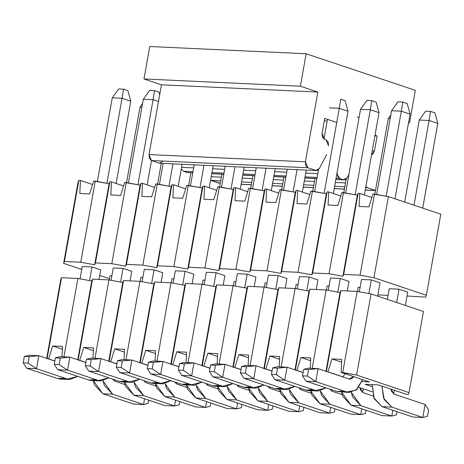 <?xml version="1.0" encoding="UTF-8"?>
<svg xmlns="http://www.w3.org/2000/svg" width="464" height="464" viewBox="0 0 464 464"><rect width="100%" height="100%" fill="white"/><g stroke="black" fill="none" stroke-linecap="round" stroke-linejoin="round"><path stroke-width="0.7" d="M93.647 181.064L109.104 183.674L109.881 181.818L111.459 181.888L123.598 185.96L111.459 181.888L109.881 181.818L95.433 262.926L94.656 264.782L80.777 262.247L64.403 261.487L63.626 263.343L81.71 269.404L63.626 263.343L64.403 261.487L80.777 262.247L94.656 264.782L95.433 262.926L111.807 263.68L95.433 262.926L109.881 181.818L109.104 183.674L94.656 264.782L109.104 183.674L95.224 181.14L80.777 262.247L95.224 181.14L93.647 181.064L89.61 193.964L93.647 181.064M124.677 182.503L140.134 185.113L140.917 183.257L142.489 183.326L154.628 187.398L142.489 183.326L140.917 183.257L126.469 264.358L125.686 266.214L111.807 263.68L125.686 266.214L126.469 264.358L142.837 265.118L126.469 264.358L140.917 183.257L140.134 185.113L125.686 266.214L140.134 185.113L126.254 182.578L111.807 263.68L126.254 182.578L124.677 182.503L120.646 195.402L110.873 194.95L111.459 181.888L110.873 194.95L120.646 195.402L124.677 182.503M155.713 183.941L171.17 186.545L171.947 184.689L173.519 184.765L185.658 188.831L173.519 184.765L171.947 184.689L157.499 265.797L156.722 267.653L142.837 265.118L156.722 267.653L157.499 265.797L173.872 266.556L157.499 265.797L171.947 184.689L171.17 186.545L156.722 267.653L171.17 186.545L157.284 184.011L142.837 265.118L157.284 184.011L155.713 183.941L151.676 196.835L141.903 196.382L142.489 183.326L141.903 196.382L151.676 196.835L155.713 183.941M186.743 185.38L202.2 187.984L202.977 186.128L204.554 186.203L216.694 190.269L204.554 186.203L202.977 186.128L188.529 267.235L187.752 269.091L173.872 266.556L187.752 269.091L188.529 267.235L204.902 267.995L188.529 267.235L202.977 186.128L202.2 187.984L187.752 269.091L202.2 187.984L188.314 185.449L173.872 266.556L188.314 185.449L186.743 185.38L182.706 198.273L172.933 197.821L173.519 184.765L172.933 197.821L182.706 198.273L186.743 185.38M217.773 186.812L233.23 189.422L234.007 187.566L235.584 187.642L247.724 191.707L235.584 187.642L234.007 187.566L219.559 268.673L218.782 270.529L204.902 267.995L218.782 270.529L219.559 268.673L235.932 269.427L219.559 268.673L234.007 187.566L233.23 189.422L218.782 270.529L233.23 189.422L219.35 186.888L204.902 267.995L219.35 186.888L217.773 186.812L213.736 199.711L203.963 199.259L204.554 186.203L203.963 199.259L213.736 199.711L217.773 186.812M248.803 188.251L264.26 190.861L265.043 189.005L266.614 189.074L278.754 193.146L266.614 189.074L265.043 189.005L250.595 270.106L249.812 271.968L235.932 269.427L249.812 271.968L250.595 270.106L266.962 270.866L250.595 270.106L265.043 189.005L264.26 190.861L249.812 271.968L264.26 190.861L250.38 188.326L235.932 269.427L250.38 188.326L248.803 188.251L244.772 201.15L234.999 200.697L235.584 187.642L234.999 200.697L244.772 201.15L248.803 188.251M279.838 189.689L295.295 192.299L296.073 190.437L297.644 190.513L309.784 194.578L297.644 190.513L296.073 190.437L281.625 271.544L280.848 273.4L266.962 270.866L280.848 273.4L281.625 271.544L297.998 272.304L281.625 271.544L296.073 190.437L295.295 192.299L280.848 273.4L295.295 192.299L281.41 189.759L266.962 270.866L281.41 189.759L279.838 189.689L275.802 202.582L266.029 202.13L266.614 189.074L266.029 202.13L275.802 202.582L279.838 189.689M310.868 191.127L326.325 193.732L327.103 191.876L328.68 191.951L340.82 196.017L328.68 191.951L327.103 191.876L312.655 272.983L311.878 274.839L297.998 272.304L311.878 274.839L312.655 272.983L329.028 273.743L312.655 272.983L327.103 191.876L326.325 193.732L311.878 274.839L326.325 193.732L312.44 191.197L297.998 272.304L312.44 191.197L310.868 191.127L306.832 204.021L297.059 203.568L297.644 190.513L297.059 203.568L306.832 204.021L310.868 191.127M341.898 192.56L357.355 195.17L358.133 193.314L359.71 193.389L371.85 197.455L359.71 193.389L358.133 193.314L343.685 274.421L342.908 276.277L329.028 273.743L342.908 276.277L343.685 274.421L360.058 275.181L343.685 274.421L358.133 193.314L357.355 195.17L342.908 276.277L357.355 195.17L343.476 192.635L329.028 273.743L343.476 192.635L341.898 192.56L337.862 205.459L328.089 205.007L328.68 191.951L328.089 205.007L337.862 205.459L341.898 192.56M372.928 193.998L388.385 196.608L440.8 214.171L426.352 295.278L373.938 277.716L360.058 275.181L373.938 277.716L426.352 295.278L425.575 297.134L426.352 295.278L440.8 214.171L388.385 196.608L373.938 277.716L388.385 196.608L374.506 194.074L360.058 275.181L374.506 194.074L372.928 193.998L368.897 206.898L359.124 206.445L359.71 193.389L359.124 206.445L368.897 206.898L372.928 193.998M78.074 182.236L78.851 180.38L80.429 180.455L92.568 184.521L80.429 180.455L78.851 180.38L64.403 261.487L78.851 180.38L78.074 182.236L63.626 263.343L78.074 182.236M100.734 269.886L92 266.957L82.227 266.504L92 266.957L100.734 269.886L99.035 279.444L100.734 269.886M377.87 294.884L388.055 295.4L377.87 294.884M407.061 295.986L425.575 297.134L407.061 295.986M99.743 275.448L109.446 278.696L99.743 275.448M109.962 275.802L111.841 275.889L109.962 275.802L109.22 279.96L109.962 275.802M123.03 268.395L131.764 271.324L123.03 268.395L113.257 267.943L123.03 268.395L120.599 282.037L123.03 268.395M140.992 277.24L142.871 277.327L140.992 277.24L140.25 281.393L140.992 277.24M154.06 269.833L162.8 272.762L154.06 269.833L144.287 269.381L154.06 269.833L151.635 283.475L154.06 269.833M172.022 278.673L173.907 278.76L172.022 278.673L171.286 282.831L172.022 278.673M185.095 271.272L193.83 274.195L185.095 271.272L175.322 270.819L185.095 271.272L182.665 284.913L185.095 271.272M203.058 280.111L204.937 280.198L203.058 280.111L202.316 284.27L203.058 280.111M216.125 272.704L224.86 275.633L216.125 272.704L206.352 272.252L216.125 272.704L213.695 286.346L216.125 272.704M234.088 281.549L235.967 281.636L234.088 281.549L233.346 285.708L234.088 281.549M247.155 274.143L255.89 277.072L247.155 274.143L237.382 273.69L247.155 274.143L244.725 287.784L247.155 274.143M265.118 282.988L266.997 283.075L265.118 282.988L264.376 287.146L265.118 282.988M278.185 275.581L286.926 278.51L278.185 275.581L268.412 275.129L278.185 275.581L275.761 289.223L278.185 275.581M296.148 284.426L298.033 284.513L296.148 284.426L295.411 288.579L296.148 284.426M309.221 277.02L317.956 279.949L309.221 277.02L299.448 276.567L309.221 277.02L306.791 290.661L309.221 277.02M327.178 285.859L329.063 285.946L327.178 285.859L326.441 290.017L327.178 285.859M340.251 278.458L348.986 281.381L340.251 278.458L330.478 278.006L340.251 278.458L337.821 292.094L340.251 278.458M358.214 287.297L360.093 287.384L358.214 287.297L357.471 291.456L358.214 287.297M371.281 279.891L380.016 282.82L371.281 279.891L361.508 279.438L371.281 279.891L368.851 293.532L371.281 279.891M389.244 288.736L399.017 289.188L407.752 292.117L399.017 289.188L389.244 288.736L387.347 299.396L389.244 288.736M89.61 193.964L79.837 193.511L80.429 180.455L79.837 193.511L89.61 193.964M337.084 172.544L337.293 174.551L339.781 178.483L343.563 179.748L347.089 177.834L348.957 174.249L347.089 177.834L345.5 179.556L344.201 179.87L335.866 179.394L343.563 179.748L339.781 178.483L336.058 178.309L339.781 178.483L338.123 177.086L337.293 174.551L336.736 174.522L337.293 174.551L337.084 172.544M375.011 135.285L377.122 135.993L374.465 150.916L371.542 154.756L372.894 154.036L374.465 150.916L377.122 135.993L374.9 135.888L377.122 135.993L375.011 135.285M365.899 186.441L367.511 187.775L375.521 190.46L367.511 187.775L365.899 186.441M408.581 122.467L409.561 122.798L415.338 90.352L306.147 53.76L300.365 86.2L317.834 92.058L305.411 161.808L307.823 167.771L315.827 170.456L319.354 168.536L326.673 154.518L319.354 168.536L317.765 170.259L315.827 170.456L307.823 167.771L305.759 165.573L305.411 161.808L317.834 92.058L300.365 86.2L306.147 53.76L415.338 90.352L409.561 122.798L408.581 122.467M328.506 145.824L326.099 139.861L324.464 139.316L322.051 133.348L324.713 118.424L336.748 122.461L324.713 118.424L322.051 133.348L322.399 137.112L324.464 139.316L326.099 139.861L328.164 142.065L328.506 145.824M327.097 121.342L324.353 120.425L327.097 121.342M187.183 172.509L192.786 172.765L187.183 172.509L183.402 171.239L181.291 168.925L183.402 171.239L187.821 172.625L192.769 172.857M162.974 161.292L159.448 163.212L151.444 160.532L149.031 154.564L161.46 84.813L143.985 78.961L149.768 46.516L306.147 53.76L149.768 46.516L143.985 78.961L300.365 86.2L143.985 78.961L161.46 84.813L317.834 92.058L161.46 84.813L149.031 154.564L305.411 161.808L149.031 154.564L149.379 158.328L151.444 160.532L307.823 167.771L151.444 160.532L159.448 163.212L316.465 170.578M219.141 183.216L210.563 180.258L220.713 180.977L211.137 180.537L220.29 183.361M316.912 178.518L304.836 177.956L316.912 178.518M285.882 177.08L273.801 176.517L285.882 177.08M254.846 175.641L242.771 175.085L254.846 175.641M223.816 174.203L211.741 173.646L223.816 174.203M372.244 150.812L374.465 150.916L372.244 150.812M211.195 176.72L221.386 177.19L211.195 176.72M242.225 178.159L252.422 178.628L242.225 178.159M273.255 179.591L283.452 180.067L273.255 179.591M304.285 181.03L314.482 181.505L304.285 181.03M335.321 182.468L345.512 182.938L335.321 182.468M241.547 181.946L251.743 182.416L241.547 181.94M272.583 183.379L282.779 183.854L272.583 183.379M303.613 184.817L313.809 185.287L303.613 184.817M334.643 186.255L344.839 186.725L334.643 186.255M365.673 187.694L367.517 187.775L365.673 187.694M241.141 184.237L251.337 184.707L241.141 184.237M272.171 185.675L282.367 186.145L272.171 185.675M303.207 187.108L313.397 187.584L303.207 187.108M334.237 188.546L344.433 189.022L334.237 188.546M365.267 189.985L375.463 190.455L365.267 189.985M408.529 122.745L409.561 122.798L408.529 122.745M317.103 177.434L305.028 176.871L317.103 177.434M286.073 175.995L273.998 175.433L286.073 175.995M255.043 174.557L242.962 174L255.043 174.557M224.008 173.118L211.932 172.562L224.008 173.118M192.978 171.686L183.402 171.239L192.978 171.686M317.776 173.646L305.701 173.084L317.776 173.646M286.746 172.208L274.671 171.651L286.746 172.208M255.716 170.769L243.641 170.213L255.716 170.769M224.686 169.331L212.611 168.774L224.686 169.331M193.65 167.898L181.575 167.336L193.65 167.898M140.012 107.103L142.535 103.571L140.012 107.103L141.891 107.19L140.012 107.103L126.556 182.63L140.012 107.103M103.031 380.828L112.613 394.191L143.515 404.55L144.548 398.756L143.515 404.55L112.613 394.191L104.359 385.387L103.031 380.828M124.984 384.586L114.921 381.217L112.549 379.071L114.921 381.217L124.984 384.586M133.742 404.098L102.84 393.739L93.299 380.602L94.586 384.934L102.84 393.739L112.613 394.191L102.84 393.739L133.742 404.098L143.515 404.55L133.742 404.098M148.202 403.39L143.515 404.55L148.202 403.39L148.77 400.171L148.202 403.39M161.275 163.386L157.586 184.069L161.275 163.386M134.061 382.261L143.643 395.63L174.545 405.988L175.578 400.194L174.545 405.988L143.643 395.63L135.395 386.825L134.061 382.261M156.014 386.025L145.957 382.655L143.585 380.509L145.957 382.655L156.014 386.025M164.772 405.536L133.87 395.177L124.335 382.04L125.622 386.373L133.87 395.177L143.643 395.63L133.87 395.177L164.772 405.536L174.545 405.988L164.772 405.536M179.232 404.823L174.545 405.988L179.232 404.823L179.806 401.609L179.232 404.823M190.89 172.77L188.622 185.507L190.89 172.77M165.091 383.699L174.673 397.068L205.575 407.421L206.608 401.627L205.575 407.421L174.673 397.068L166.425 388.264L165.091 383.699M187.044 387.463L176.987 384.088L174.615 381.947L176.987 384.088L187.044 387.463M195.802 406.969L164.9 396.616L155.365 383.479L156.652 387.805L164.9 396.616L174.673 397.068L164.9 396.616L195.802 406.969L205.575 407.421L195.802 406.969M210.262 406.261L205.575 407.421L210.262 406.261L210.836 403.048L210.262 406.261M221.92 174.209L219.652 186.94L221.92 174.209M196.121 385.137L205.709 398.506L236.605 408.859L237.638 403.065L236.605 408.859L205.709 398.506L197.455 389.696L196.121 385.137M218.08 388.902L208.017 385.526L205.645 383.38L208.017 385.526L218.08 388.902M226.832 408.407L195.93 398.054L186.395 384.917L187.682 389.244L195.93 398.054L205.709 398.506L195.93 398.054L226.832 408.407L236.605 408.859L226.832 408.407M241.292 407.699L236.605 408.859L241.292 407.699L241.866 404.48L241.292 407.699M252.95 175.641L250.682 188.378L252.95 175.641M227.157 386.576L236.739 399.939L267.641 410.298L268.673 404.504L267.641 410.298L236.739 399.939L228.485 391.135L227.157 386.576M249.11 390.334L239.047 386.964L236.675 384.818L239.047 386.964L249.11 390.334M257.868 409.845L226.966 399.487L217.425 386.35L218.712 390.682L226.966 399.487L236.739 399.939L226.966 399.487L257.868 409.845L267.641 410.298L257.868 409.845M272.327 409.138L267.641 410.298L272.327 409.138L272.896 405.919L272.327 409.138M283.985 177.08L281.712 189.817L283.985 177.08M258.187 388.014L267.769 401.377L298.671 411.736L299.703 405.942L298.671 411.736L267.769 401.377L259.521 392.573L258.187 388.014M280.14 391.773L270.083 388.403L267.711 386.257L270.083 388.403L280.14 391.773M288.898 411.284L257.996 400.925L248.46 387.788L249.748 392.121L257.996 400.925L267.769 401.377L257.996 400.925L288.898 411.284L298.671 411.736L288.898 411.284M303.357 410.57L298.671 411.736L303.357 410.57L303.932 407.357L303.357 410.57M315.015 178.518L312.748 191.255L315.015 178.518M289.217 389.447L298.799 402.816L329.701 413.169L330.733 407.38L329.701 413.169L298.799 402.816L290.551 394.011L289.217 389.447M311.17 393.211L301.113 389.841L298.741 387.695L301.113 389.841L311.17 393.211M319.928 412.716L289.026 402.363L279.49 389.226L280.778 393.559L289.026 402.363L298.799 402.816L289.026 402.363L319.928 412.716L329.701 413.169L319.928 412.716M334.387 412.009L329.701 413.169L334.387 412.009L334.962 408.796L334.387 412.009M357.234 117.16L359.113 117.247M346.208 179.029L343.778 192.693L346.208 179.029M320.247 390.885L329.834 404.254L360.731 414.607L361.763 408.813L360.731 414.607L329.834 404.254L321.581 395.444L320.247 390.885M342.206 394.649L332.143 391.274L329.771 389.128L332.143 391.274L342.206 394.649M350.958 414.155L320.056 403.802L310.52 390.665L311.808 394.992L320.056 403.802L329.834 404.254L320.056 403.802L350.958 414.155L360.731 414.607L350.958 414.155M365.417 413.447L360.731 414.607L365.417 413.447L365.992 410.234L365.417 413.447M388.264 118.598L390.787 115.066L388.264 118.598L390.143 118.685L388.264 118.598L374.808 194.126L388.264 118.598M351.283 392.324L360.864 405.693L391.767 416.046L392.799 410.251L391.767 416.046L360.864 405.693L352.611 396.882L351.283 392.324M373.236 396.082L363.173 392.712L359.89 387.678L360.424 389.777L363.173 392.712L373.236 396.082M381.994 415.593L351.091 405.234L341.55 392.103L342.838 396.43L351.091 405.234L360.864 405.693L351.091 405.234L381.994 415.593L391.767 416.046L381.994 415.593M396.453 414.886L391.767 416.046L396.453 414.886L397.022 411.667L396.453 414.886M425.656 111.145L430.54 111.372L434.907 112.839L437.801 123.412L429.067 120.489L430.54 111.372L425.656 111.145L419.294 120.037L425.656 111.145M419.294 120.037L429.067 120.489L419.294 120.037L404.683 202.066L419.294 120.037M396.645 302.511L399.017 289.188L396.645 302.511M413.981 205.187L429.067 120.489L413.981 205.187M381.901 386.089L384.238 399.661L391.894 407.125L422.797 417.484L425.105 404.504L394.209 394.151L390.92 389.11L391.454 391.216L394.209 394.151L425.105 404.504L428.637 409.834L427.483 416.318L422.797 417.484L391.894 407.125L383.647 398.321L381.901 386.089M405.379 305.44L407.752 292.117L405.379 305.44M422.716 208.11L437.801 123.412L434.907 112.839L430.54 111.372L429.067 120.489L437.801 123.412L422.716 208.11M413.024 417.032L382.121 406.673L374.245 398.738L372.227 384.604L373.874 397.868L382.121 406.673L391.894 407.125L382.121 406.673L413.024 417.032L422.797 417.484L413.024 417.032M422.797 417.484L427.483 416.318L428.637 409.834L425.105 404.504L422.797 417.484M123.523 89.146L127.89 90.608L123.523 89.146L118.639 88.92L123.523 89.146L122.049 98.258L123.523 89.146M118.639 88.92L112.276 97.805L122.049 98.258L130.784 101.187L127.89 90.608L130.784 101.187L116.128 183.454L130.784 101.187L122.049 98.258L112.276 97.805L118.639 88.92M64.722 378.143L57.635 378.589L26.732 368.236L57.635 378.589L60.175 379.071L69.948 379.523L67.408 379.042L77.766 376.374L69.948 379.523M80.028 278.858L82.227 266.504L80.028 278.858M97.365 181.528L112.276 97.805L97.365 181.528M89.569 280.598L92 266.957L89.569 280.598M106.906 183.274L122.049 98.258L106.906 183.274M54.816 361.073L38.814 355.708L36.505 368.689L67.408 379.042L57.635 378.589L67.408 379.042L36.505 368.689L26.732 368.236L36.505 368.689L28.089 363.132L23.2 362.906L26.732 368.236L23.2 362.906L28.089 363.132L29.244 356.648L24.354 356.422L23.2 362.906L24.354 356.422L29.244 356.648L38.814 355.708L29.041 355.256L24.354 356.422L29.041 355.256L38.814 355.708L54.816 361.073M38.814 355.708L29.244 356.648L28.089 363.132L36.505 368.689L38.814 355.708M154.553 90.579L158.92 92.046L154.553 90.579L149.669 90.352L154.553 90.579L153.079 99.696L154.553 90.579M149.669 90.352L143.306 99.244L153.079 99.696L158.485 101.506L153.079 99.696L143.306 99.244L149.669 90.352M159.68 94.807L158.92 92.046L159.68 94.807M151.496 160.55L147.163 184.892L151.496 160.55M131.764 271.324L130.065 280.882L131.764 271.324M95.752 379.581L88.665 380.028L57.762 369.675L88.665 380.028L91.205 380.509L100.978 380.961L98.438 380.48L108.796 377.812L100.978 380.961M111.058 280.291L113.257 267.943L111.058 280.291M128.395 182.967L143.306 99.244L128.395 182.967M137.936 184.707L153.079 99.696L137.936 184.707M85.846 362.512L69.849 357.147L67.535 370.127L98.438 380.48L88.665 380.028L98.438 380.48L67.535 370.127L57.762 369.675L67.535 370.127L59.119 364.571L54.23 364.344L57.762 369.675L54.23 364.344L59.119 364.571L60.274 358.08L55.39 357.854L54.23 364.344L55.39 357.854L60.274 358.08L69.849 357.147L60.071 356.694L55.39 357.854L60.071 356.694L69.849 357.147L85.846 362.512M69.849 357.147L60.274 358.08L59.119 364.571L67.535 370.127L69.849 357.147M182.108 164.355L178.193 186.331L182.108 164.355M162.8 272.762L161.095 282.321L162.8 272.762M126.788 381.019L119.695 381.466L88.792 371.107L119.695 381.466L122.241 381.942L132.014 382.394L129.468 381.918L139.826 379.25L132.014 382.394M142.088 281.729L144.287 269.381L142.088 281.729M159.425 184.405L163.154 163.473L159.425 184.405M168.971 186.145L172.927 163.925L168.971 186.145M116.876 363.944L100.879 358.585L98.565 371.56L129.468 381.918L119.695 381.466L129.468 381.918L98.565 371.56L88.792 371.107L98.565 371.56L90.149 366.009L85.26 365.783L88.792 371.107L85.26 365.783L90.149 366.009L91.304 359.519L86.42 359.293L85.26 365.783L86.42 359.293L91.304 359.519L100.879 358.585L91.106 358.133L86.42 359.293L91.106 358.133L100.879 358.585L116.876 363.944M100.879 358.585L91.304 359.519L90.149 366.009L98.565 371.56L100.879 358.585M213.138 165.787L209.223 187.769L213.138 165.787M193.83 274.195L192.125 283.753L193.83 274.195M157.818 382.458L150.725 382.904L119.822 372.546L150.725 382.904L153.271 383.38L163.044 383.832L160.498 383.357L170.856 380.689L163.044 383.832M173.118 283.168L175.322 270.819L173.118 283.168M190.455 185.838L194.184 164.911L190.455 185.838M200.001 187.584L203.957 165.364L200.001 187.584M147.912 365.383L131.909 360.023L129.601 372.998L160.498 383.357L150.725 382.904L160.498 383.357L129.601 372.998L119.822 372.546L129.601 372.998L121.179 367.447L116.296 367.221L119.822 372.546L116.296 367.221L121.179 367.447L122.339 360.957L117.45 360.731L116.296 367.221L117.45 360.731L122.339 360.957L131.909 360.023L122.136 359.571L117.45 360.731L122.136 359.571L131.909 360.023L147.912 365.383M131.909 360.023L122.339 360.957L121.179 367.447L129.601 372.998L131.909 360.023M244.168 167.226L240.253 189.202L244.168 167.226M224.86 275.633L223.161 285.192L224.86 275.633M188.848 383.89L181.76 384.337L150.858 373.984L181.76 384.337L184.301 384.818L194.074 385.271L191.533 384.789L201.892 382.121L194.074 385.271M204.154 284.606L206.352 272.252L204.154 284.606M221.49 187.276L225.214 166.35L221.49 187.276M231.031 189.022L234.987 166.802L231.031 189.022M178.942 366.821L162.939 361.456L160.631 374.436L191.533 384.789L181.76 384.337L191.533 384.789L160.631 374.436L150.858 373.984L160.631 374.436L152.215 368.88L147.326 368.654L150.858 373.984L147.326 368.654L152.215 368.88L153.369 362.396L148.48 362.169L147.326 368.654L148.48 362.169L153.369 362.396L162.939 361.456L153.166 361.004L148.48 362.169L153.166 361.004L162.939 361.456L178.942 366.821M162.939 361.456L153.369 362.396L152.215 368.88L160.631 374.436L162.939 361.456M275.204 168.664L271.289 190.64L275.204 168.664M255.89 277.072L254.191 286.63L255.89 277.072M219.878 385.329L212.79 385.775L181.888 375.422L212.79 385.775L215.331 386.257L225.104 386.709L222.563 386.228L232.922 383.56L225.104 386.709M235.184 286.044L237.382 273.69L235.184 286.044M252.52 188.715L256.25 167.788L252.52 188.715M262.061 190.46L266.023 168.241L262.061 190.46M209.972 368.259L193.975 362.894L191.661 375.875L222.563 386.228L212.79 385.775L222.563 386.228L191.661 375.875L181.888 375.422L191.661 375.875L183.245 370.318L178.356 370.092L181.888 375.422L178.356 370.092L183.245 370.318L184.399 363.834L179.516 363.608L178.356 370.092L179.516 363.608L184.399 363.834L193.975 362.894L184.196 362.442L179.516 363.608L184.196 362.442L193.975 362.894L209.972 368.259M193.975 362.894L184.399 363.834L183.245 370.318L191.661 375.875L193.975 362.894M306.234 170.102L302.319 192.079L306.234 170.102M286.926 278.51L285.221 288.069L286.926 278.51M250.914 386.767L243.82 387.214L212.918 376.855L243.82 387.214L246.367 387.695L256.14 388.148L253.593 387.666L263.952 384.998L256.14 388.148M266.214 287.477L268.412 275.129L266.214 287.477M283.55 190.153L287.28 169.221L283.55 190.153M293.097 191.893L297.053 169.679L293.097 191.893M241.002 369.692L225.005 364.333L222.691 377.307L253.593 387.666L243.82 387.214L253.593 387.666L222.691 377.307L212.918 376.855L222.691 377.307L214.275 371.757L209.386 371.531L212.918 376.855L209.386 371.531L214.275 371.757L215.429 365.267L210.546 365.04L209.386 371.531L210.546 365.04L215.429 365.267L225.005 364.333L215.232 363.88L210.546 365.04L215.232 363.88L225.005 364.333L241.002 369.692M225.005 364.333L215.429 365.267L214.275 371.757L222.691 377.307L225.005 364.333M340.744 99.203L345.112 100.671L340.744 99.203L339.271 108.321L340.744 99.203M329.498 107.863L339.271 108.321L348.006 111.244L345.112 100.671L348.006 111.244L333.349 193.517L348.006 111.244L339.271 108.321L324.127 193.331L339.271 108.321M317.956 279.949L316.251 289.507L317.956 279.949M281.944 388.206L274.85 388.652L243.948 378.293L274.85 388.652L277.397 389.128L287.17 389.58L284.623 389.105L294.982 386.437L287.17 389.58M297.244 288.915L299.448 276.567L297.244 288.915M314.58 191.591L318.478 169.737L314.58 191.591M323.936 139.067L327.451 119.347L323.936 139.067M272.032 371.13L256.035 365.771L253.727 378.746L284.623 389.105L274.85 388.652L284.623 389.105L253.727 378.746L243.948 378.293L253.727 378.746L245.305 373.195L240.422 372.969L243.948 378.293L240.422 372.969L245.305 373.195L246.465 366.705L241.576 366.479L240.422 372.969L241.576 366.479L246.465 366.705L256.035 365.771L246.262 365.319L241.576 366.479L246.262 365.319L256.035 365.771L272.032 371.13M256.035 365.771L246.465 366.705L245.305 373.195L253.727 378.746L256.035 365.771M371.774 100.642L376.142 102.103L371.774 100.642L366.891 100.415L371.774 100.642L370.301 109.753L371.774 100.642M366.891 100.415L360.528 109.301L370.301 109.753L379.036 112.682L376.142 102.103L379.036 112.682L364.379 194.955L379.036 112.682L370.301 109.753L360.528 109.301L366.891 100.415M348.986 281.381L347.281 290.94L348.986 281.381M312.974 389.638L305.886 390.085L274.984 379.732L305.886 390.085L308.427 390.566L318.2 391.019L315.659 390.537L326.018 387.869L318.2 391.019M328.28 290.354L330.478 278.006L328.28 290.354M345.616 193.024L360.528 109.301L345.616 193.024M355.157 194.77L370.301 109.753L355.157 194.77M303.067 372.569L287.065 367.21L284.757 380.184L315.659 390.537L305.886 390.085L315.659 390.537L284.757 380.184L274.984 379.732L284.757 380.184L276.341 374.634L271.452 374.407L274.984 379.732L271.452 374.407L276.341 374.634L277.495 368.143L272.606 367.917L271.452 374.407L272.606 367.917L277.495 368.143L287.065 367.21L277.292 366.757L272.606 367.917L277.292 366.757L287.065 367.21L303.067 372.569M287.065 367.21L277.495 368.143L276.341 374.634L284.757 380.184L287.065 367.21M402.804 102.08L407.172 103.542L402.804 102.08L397.921 101.854L402.804 102.08L401.331 111.192L402.804 102.08M397.921 101.854L391.558 110.739L401.331 111.192L410.066 114.121L407.172 103.542L410.066 114.121L394.98 198.818L410.066 114.121L401.331 111.192L391.558 110.739L397.921 101.854M380.016 282.82L377.644 296.142L380.016 282.82M344.004 391.077L336.916 391.523L306.014 381.17L336.916 391.523L349.23 392.457L346.689 391.976L355.992 390.195L362.633 379.633L356.967 389.383L349.23 392.457M343.227 377.064L344.729 373.636L343.227 377.064M359.31 291.792L361.508 279.438L359.31 291.792M376.646 194.462L391.558 110.739L376.646 194.462M386.187 196.208L401.331 111.192L386.187 196.208M353.609 376.611L348.998 379.001L318.101 368.642L315.787 381.623L346.689 391.976L336.916 391.523L346.689 391.976L315.787 381.623L306.014 381.17L315.787 381.623L307.371 376.066L302.482 375.84L306.014 381.17L302.482 375.84L307.371 376.066L308.525 369.582L303.636 369.356L302.482 375.84L303.636 369.356L308.525 369.582L318.101 368.642L308.322 368.19L303.636 369.356L308.322 368.19L318.101 368.642L348.998 379.001L349.85 379.158L352.425 378.137L353.609 376.611M318.101 368.642L308.525 369.582L307.371 376.066L315.787 381.623L318.101 368.642M331.371 390.903L331.731 389.789L331.377 390.903M362.401 392.341L363.492 388.884L362.413 392.341M358.858 387.33L372.296 391.836L358.858 387.33M393.431 393.774L394.522 390.323L393.443 393.774M372.064 386.611L365.093 384.273L378.311 384.888L406.661 394.388L408.239 394.464L409.016 392.608L356.601 375.04L341.144 372.43L369.495 381.936L361.995 381.588L369.495 381.936L341.144 372.43L342.722 372.505L357.17 291.398L371.049 293.932L423.464 311.501L371.049 293.932L357.17 291.398L340.796 290.644L357.17 291.398L342.722 372.505L356.601 375.04L371.049 293.932L356.601 375.04L409.016 392.608L423.464 311.501L409.016 392.608L408.239 394.464L406.661 394.388L378.311 384.888L365.093 384.273L372.064 386.611M343.302 376.971L327.52 371.803L327.926 371.821L331.963 358.921L341.736 359.374L341.144 372.43L341.736 359.374L331.963 358.921L327.926 371.821L343.302 376.971M303.085 372.459L296.49 370.365L296.896 370.382L300.927 357.489L310.706 357.941L310.236 368.283L310.706 357.941L300.927 357.489L310.578 360.719L300.927 357.489L296.896 370.382L303.085 372.459M272.055 371.02L265.454 368.926L265.86 368.944L269.897 356.05L279.67 356.503L279.206 366.844L279.67 356.503L269.897 356.05L279.548 359.281L269.897 356.05L265.86 368.944L272.055 371.02M241.025 369.582L234.424 367.488L234.83 367.511L238.867 354.612L248.64 355.064L248.176 365.406L248.64 355.064L238.867 354.612L248.513 357.843L238.867 354.612L234.83 367.511L241.025 369.582M209.989 368.149L203.394 366.055L203.8 366.073L207.837 353.174L217.61 353.626L217.14 363.967L217.61 353.626L207.837 353.174L217.483 356.41L207.837 353.174L203.8 366.073L209.989 368.149M178.959 366.711L172.364 364.617L172.77 364.634L176.801 351.735L186.58 352.188L186.11 362.529L186.58 352.188L176.801 351.735L186.453 354.972L176.801 351.735L172.77 364.634L178.959 366.711M147.929 365.272L141.329 363.179L141.735 363.196L145.771 350.303L155.544 350.755L155.08 361.096L155.544 350.755L145.771 350.303L155.423 353.533L145.771 350.303L141.735 363.196L147.929 365.272M116.899 363.834L110.299 361.74L110.705 361.763L114.741 348.864L124.514 349.317L124.05 359.658L124.514 349.317L114.741 348.864L124.387 352.095L114.741 348.864L110.705 361.763L116.899 363.834M85.863 362.396L79.269 360.302L79.675 360.325L83.711 347.426L93.484 347.878L93.015 358.22L93.484 347.878L83.711 347.426L93.357 350.662L83.711 347.426L79.675 360.325L85.863 362.396M54.833 360.963L48.239 358.869L48.645 358.887L52.676 345.987L62.454 346.44L61.985 356.781L62.454 346.44L52.676 345.987L62.327 349.224L52.676 345.987L48.645 358.887L54.833 360.963M61.515 277.71L77.888 278.464L91.768 280.998L92.545 279.142L108.918 279.902L122.798 282.437L123.581 280.581L139.948 281.341L153.833 283.875L154.611 282.019L170.978 282.779L184.863 285.314L185.641 283.458L202.014 284.212L215.893 286.752L216.671 284.89L233.044 285.65L246.923 288.185L247.706 286.329L264.074 287.088L277.959 289.623L278.736 287.767L295.104 288.527L308.989 291.061L309.766 289.205L326.14 289.965L340.019 292.5L340.796 290.644L340.019 292.5L326.14 289.965L309.766 289.205L308.989 291.061L295.104 288.527L278.736 287.767L277.959 289.623L264.074 287.088L247.706 286.329L246.923 288.185L233.044 285.65L216.671 284.89L215.893 286.752L202.014 284.212L185.641 283.458L184.863 285.314L170.978 282.779L154.611 282.019L153.833 283.875L139.948 281.341L123.581 280.581L122.798 282.437L108.918 279.902L92.545 279.142L91.768 280.998L77.888 278.464L61.515 277.71L60.738 279.566L61.515 277.71L47.067 358.811L61.515 277.71M60.738 279.566L46.702 358.353L60.738 279.566M63.922 356.874L77.888 278.464L63.922 356.874M77.732 359.791L91.768 280.998L77.732 359.791M78.097 360.25L92.545 279.142L78.097 360.25M94.952 358.312L108.918 279.902L94.952 358.312M108.767 361.23L122.798 282.437L108.767 361.23M109.133 361.688L123.581 280.581L109.133 361.688M125.982 359.745L139.948 281.341L125.982 359.745M139.797 362.662L153.833 283.875L139.797 362.662M140.163 363.126L154.611 282.019L140.163 363.126M157.012 361.183L170.978 282.779L157.012 361.183M170.827 364.101L184.863 285.314L170.827 364.101M171.193 364.559L185.641 283.458L171.193 364.559M188.048 362.622L202.014 284.212L188.048 362.622M201.857 365.539L215.893 286.752L201.857 365.539M202.223 365.997L216.671 284.89L202.223 365.997M219.078 364.06L233.044 285.65L219.078 364.06M232.893 366.978L246.923 288.185L232.893 366.978M233.259 367.436L247.706 286.329L233.259 367.436M250.108 365.493L264.074 287.088L250.108 365.493M263.923 368.41L277.959 289.623L263.923 368.41M264.289 368.874L278.736 287.767L264.289 368.874M281.138 366.931L295.104 288.527L281.138 366.931M294.953 369.849L308.989 291.061L294.953 369.849M295.319 370.313L309.766 289.205L295.319 370.313M312.173 368.37L326.14 289.965L312.173 368.37M325.983 371.287L340.019 292.5L325.983 371.287M326.349 371.745L340.796 290.644L326.349 371.745M341.608 362.158L331.963 358.921L341.608 362.158M300.695 388.351L300.347 389.464L300.695 388.351M269.665 386.912L269.317 388.026L269.665 386.912M238.635 385.474L238.287 386.593L238.635 385.474M207.605 384.035L207.251 385.155L207.605 384.035M176.569 382.603L176.221 383.716L176.569 382.603M145.539 381.164L145.191 382.278L145.539 381.164M114.509 379.726L114.161 380.845L114.509 379.726M344.201 179.87L335.849 179.481M316.895 178.605L304.819 178.048M285.865 177.167L273.789 176.61M254.835 175.728L242.753 175.172M223.799 174.296L211.723 173.733M375.446 190.547L365.249 190.072M344.416 189.109L334.219 188.639M313.386 187.671L303.189 187.201M282.35 186.238L272.159 185.762M251.32 184.8L241.123 184.324"/></g></svg>

